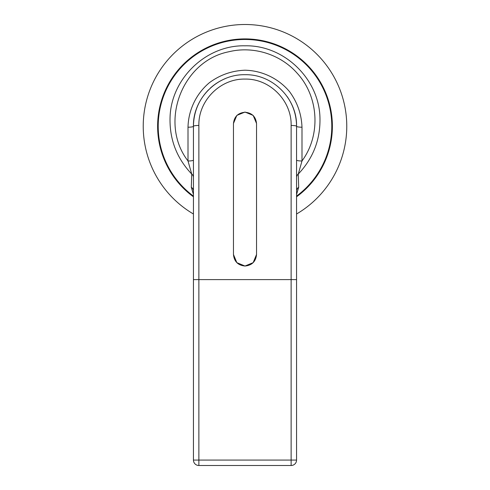 <?xml version="1.0" encoding="UTF-8"?>
<svg xmlns="http://www.w3.org/2000/svg" width="490" height="490" viewBox="0 0 490 490"><rect width="100%" height="100%" fill="white"/><g stroke="black" fill="none" stroke-linecap="round" stroke-linejoin="round"><path stroke-width="0.73" d="M296.56 196.802A87.367 87.367 0 0 0 245 38.9A87.367 87.367 0 0 0 193.44 196.802M296.56 214.007A101.767 101.767 0 0 0 245 24.5A101.767 101.767 0 0 0 193.44 214.007M233.467 254.5C234.153 261.501 237.999 265.347 245 266.033L236.842 262.652L233.467 254.5L233.467 123.456L236.842 115.395L245 112.057L253.159 115.395L256.533 123.456L256.533 254.5L253.159 262.652L245 266.033C252.001 265.347 255.847 261.501 256.533 254.5M256.533 123.633C255.847 116.712 252.001 112.914 245 112.235C237.999 112.914 234.153 116.712 233.467 123.633M296.56 191.033A5.427 4.722 180 0 1 298.692 187.284L298.269 174.066A5.427 4.582 -0 0 0 296.56 177.405M188.007 160.996L191.731 174.066C176.547 158.013 169.332 138.964 170.067 116.926C171.408 78.173 206.425 44.878 245 45.809C283.575 44.878 318.592 78.173 319.933 116.926C320.668 138.964 313.453 158.013 298.269 174.066L301.993 160.996L301.993 127.204A5.427 0.931 0 0 1 296.56 126.267C297.301 99.053 272.912 74.076 245.067 74.707C217.168 74.057 192.76 98.87 193.44 126.267A5.427 0.931 0 0 1 188.007 127.204L188.007 160.996A5.427 0.931 180 0 0 193.44 160.065L193.44 177.405A5.427 4.582 0 0 0 191.731 174.066L191.308 187.284A5.427 4.722 180 0 1 193.44 191.033M296.56 160.065A5.427 0.931 180 0 0 301.993 160.996M296.56 194.487L298.692 187.284M191.308 187.284L193.44 194.487M193.44 126.267L193.44 279.6L198.867 279.6L198.867 125.465A5.427 0.802 180 0 0 193.44 126.267C193.666 112.124 198.701 99.966 208.544 89.799M210.216 88.206C214.706 84.121 219.753 80.917 225.363 78.59M287.158 96.585C293.339 105.515 296.468 115.407 296.56 126.267L296.56 460.073L291.134 460.073L291.134 465.5A5.427 5.427 0 0 0 296.56 460.073M193.44 279.6L193.44 460.073A5.427 5.427 0 0 0 198.867 465.5L291.134 465.5L198.867 465.5L198.867 460.073L193.44 460.073M198.867 125.465C198.254 100.824 220.102 78.51 245.061 79.086C269.972 78.522 291.795 100.989 291.134 125.465A5.427 0.802 0 0 1 296.56 126.267M296.56 196.086A86.791 86.791 0 0 0 309.349 68.024A86.791 86.791 0 0 0 180.651 68.024A86.791 86.791 0 0 0 193.44 196.086M188.031 160.983C158.601 123.076 181.808 60.981 228.824 51.769C253.226 45.729 280.458 54.231 297.087 73.139C318.88 96.591 321.054 135.271 301.963 160.971M301.993 127.204C301.485 114.084 297.344 102.239 289.559 91.667C278.571 78.492 262.156 70.585 245 70.211C231.88 70.719 220.035 74.86 209.469 82.645C196.288 93.633 188.381 110.048 188.007 127.204M291.134 125.465L291.134 460.073L198.867 460.073L198.867 279.6L296.56 279.6"/></g></svg>
